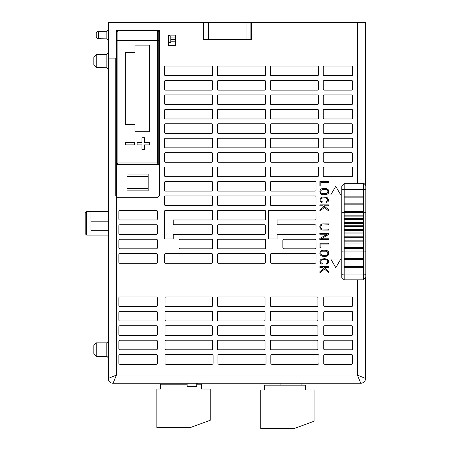<?xml version="1.0" encoding="UTF-8"?>
<svg xmlns="http://www.w3.org/2000/svg" width="451" height="451" viewBox="0 0 451 451"><rect width="100%" height="100%" fill="white"/><g stroke="black" fill="none" stroke-linecap="round" stroke-linejoin="round"><path stroke-width="0.68" d="M168.392 35.172L170.794 36.136L170.794 42.264L168.392 42.721M106.831 356.313L108.274 357.756L106.831 356.313L96.249 356.313L93.847 353.905L93.847 345.252L96.249 342.845L96.249 356.313L106.831 356.313L106.831 342.845L108.274 341.401L108.274 378.434L108.274 58.14L116.448 58.14L116.448 30.059L159.434 30.059L158.82 30.082L159.361 30.138L159.361 35.172M175.602 39.384L170.794 39.384M96.249 54.503L96.249 67.549L106.859 67.735L106.859 54.317L108.274 52.874L106.859 54.317L96.249 54.503L93.847 56.95L93.847 65.102L96.249 67.549L106.859 67.735L108.274 69.172L108.161 68.62M93.847 65.102L96.249 67.549M108.274 61.026L108.274 66.072L108.274 61.026M365.569 94.93L365.569 90.121M365.569 80.504L365.569 75.695M170.794 41.785L175.602 41.785L170.794 41.785M157.331 30.724L117.891 30.724L117.891 40.342L157.331 40.342L157.331 30.724L158.775 32.168L158.775 164.423L158.775 43.409M116.448 197.059L117.243 197.296L116.448 197.081L115.789 195.864L116.448 197.059L116.448 58.14M157.98 197.296L159.423 195.852L157.997 197.307L117.243 197.296M159.423 195.852L159.412 30.082M148.193 174.041L127.03 174.041L127.03 190.874L148.193 190.874L148.193 174.041M250.869 28.802L251.348 28.802L251.348 39.384L251.348 22.55L250.869 22.55L250.869 39.384L251.348 39.384L203.26 39.384L203.739 39.384L203.739 29.766M203.739 39.384L203.739 22.55L203.26 22.55L203.26 39.384L203.26 28.802L203.739 28.802M108.274 230.309L90.961 230.309L90.961 221.17L108.274 221.17M352.586 74.731L352.586 67.036A0.964 0.964 0 0 0 351.622 66.072L324.207 66.072A0.964 0.964 0 0 0 323.249 67.036L323.249 74.731A0.964 0.964 0 0 0 324.207 75.695L351.622 75.695A0.964 0.964 0 0 0 352.586 74.731M352.586 81.462A0.964 0.964 0 0 0 351.622 80.504L324.207 80.504A0.964 0.964 0 0 0 323.249 81.462L323.249 89.157A0.964 0.964 0 0 0 324.207 90.121L351.622 90.121A0.964 0.964 0 0 0 352.586 89.157L352.586 81.462M352.586 95.888A0.964 0.964 0 0 0 351.622 94.93L324.207 94.93A0.964 0.964 0 0 0 323.249 95.888L323.249 103.583A0.964 0.964 0 0 0 324.207 104.547L351.622 104.547A0.964 0.964 0 0 0 352.586 103.583L352.586 95.888M352.586 110.32A0.964 0.964 0 0 0 351.622 109.356L324.207 109.356A0.964 0.964 0 0 0 323.249 110.32L323.249 118.015A0.964 0.964 0 0 0 324.207 118.974L351.622 118.974A0.964 0.964 0 0 0 352.586 118.015L352.586 110.32M352.586 124.747A0.964 0.964 0 0 0 351.622 123.783L324.207 123.783A0.964 0.964 0 0 0 323.249 124.747L323.249 132.442A0.964 0.964 0 0 0 324.207 133.406L351.622 133.406A0.964 0.964 0 0 0 352.586 132.442L352.586 124.747M352.586 139.173A0.964 0.964 0 0 0 351.622 138.215L324.207 138.215A0.964 0.964 0 0 0 323.249 139.173L323.249 146.868A0.964 0.964 0 0 0 324.207 147.832L351.622 147.832A0.964 0.964 0 0 0 352.586 146.868L352.586 139.173M352.586 153.599A0.964 0.964 0 0 0 351.622 152.641L324.207 152.641A0.964 0.964 0 0 0 323.249 153.599L323.249 161.295A0.964 0.964 0 0 0 324.207 162.259L351.622 162.259A0.964 0.964 0 0 0 352.586 161.295L352.586 153.599M352.586 168.031A0.964 0.964 0 0 0 351.622 167.067L324.207 167.067A0.964 0.964 0 0 0 323.249 168.031L323.249 175.727A0.964 0.964 0 0 0 324.207 176.685L351.622 176.685A0.964 0.964 0 0 0 352.586 175.727L352.586 168.031M315.074 181.494A0.964 0.964 0 0 1 316.033 182.458L316.033 190.153A0.964 0.964 0 0 1 315.074 191.111L271.31 191.111A0.964 0.964 0 0 1 270.346 190.153L270.346 182.458A0.964 0.964 0 0 1 271.31 181.494L315.074 181.494M315.074 195.926A0.964 0.964 0 0 1 316.033 196.884L316.033 204.579A0.964 0.964 0 0 1 315.074 205.543L271.31 205.543A0.964 0.964 0 0 1 270.346 204.579L270.346 196.884A0.964 0.964 0 0 1 271.31 195.926L315.074 195.926M315.074 210.352A0.964 0.964 0 0 1 316.033 211.31L316.033 219.006A0.964 0.964 0 0 1 315.074 219.97L277.077 219.97L277.077 224.778L315.074 224.778A0.964 0.964 0 0 1 316.033 225.742L316.033 233.438A0.964 0.964 0 0 1 315.074 234.396L277.077 234.396L277.077 238.968L268.424 238.968L268.424 210.352L315.074 210.352M315.074 239.205A0.964 0.964 0 0 1 316.033 240.169L316.033 247.864A0.964 0.964 0 0 1 315.074 248.822L283.814 248.822A0.964 0.964 0 0 1 282.85 247.864L282.85 240.169A0.964 0.964 0 0 1 283.814 239.205L315.074 239.205M315.074 253.637A0.964 0.964 0 0 1 316.033 254.595L316.033 262.29A0.964 0.964 0 0 1 315.074 263.254L271.31 263.254A0.964 0.964 0 0 1 270.346 262.29L270.346 254.595A0.964 0.964 0 0 1 271.31 253.637L315.074 253.637M328.621 244.098L328.621 243.213L319.968 243.213L319.968 247.717L320.847 247.717L320.847 244.098L328.621 244.098M319.934 272.759L324.528 269.174L328.486 272.5L328.486 271.299L323.953 267.488L328.486 267.488L328.486 266.569L319.934 266.569L319.934 267.488L322.527 267.488L323.812 268.57L319.934 271.592L319.934 272.759M319.9 261.315L320.317 259.996L321.602 259.088L324.816 258.626L327.544 259.505L328.604 260.858L328.717 262.008L328.001 263.463L326.49 264.094L326.321 263.254L327.076 263.108L327.798 262.234L327.364 260.531L326.214 259.725L322.815 259.562L321.197 260.328L320.751 261.411L321.236 262.95L322.33 263.435L322.087 264.258L320.61 263.547L319.9 261.315M328.632 239.723L328.632 238.782L321.242 238.782L328.632 234.492L328.632 233.291L319.827 233.291L319.827 234.227L327.217 234.227L319.827 238.523L319.827 239.723L328.632 239.723M321.191 201.231L322.285 201.721L322.042 202.538L321.106 202.257L320.058 201.112L320.047 198.733L320.605 197.944L322.583 196.997L326.992 197.38L328.672 199.596L328.559 200.83L327.95 201.744L326.439 202.381L326.276 201.541L327.026 201.388L327.753 200.52L327.319 198.812L326.169 198.006L322.769 197.842L320.858 199.021L320.706 200.193L321.191 201.231M319.917 181.494L319.917 185.998L320.802 185.998L320.802 182.379L328.576 182.379L328.576 181.494L319.917 181.494M324.483 207.46L328.435 210.786L328.435 209.585L323.908 205.774L328.435 205.774L328.435 204.855L319.889 204.855L319.889 205.774L322.482 205.774L323.767 206.851L319.889 209.878L319.889 211.04L324.483 207.46M327.685 252.109L327.877 254.201L326.456 255.401L322.245 255.401L320.824 254.201L320.824 252.425L322.245 251.224L326.456 251.224L327.685 252.109M325.38 256.433L322.042 256.247L320.328 255.052L319.894 253.868L319.996 252.12L321.106 250.795L323.322 250.198L325.38 250.198L326.986 250.491L328.373 251.573L328.807 252.757L328.373 255.052L326.986 256.14L325.38 256.433M326.603 193.62L322.003 193.62L320.779 192.481L320.779 190.711L322.194 189.51L325.267 189.347L327.037 189.786L327.832 190.711L327.9 192.081L326.603 193.62M319.844 191.044L320.283 189.854L321.67 188.772L325.329 188.479L326.936 188.772L328.328 189.854L328.762 192.154L328.328 193.338L326.936 194.42L323.277 194.714L321.67 194.42L320.283 193.338L319.844 191.044M322.595 230.089L328.745 230.089L328.745 229.181L321.98 229.023L321.163 228.505L320.734 227.569L320.881 226.002L321.98 224.97L328.745 224.812L328.745 223.899L322.595 223.899L320.475 224.874L319.821 226.284L320.041 228.465L321.033 229.565L322.595 230.089M86.631 235.118L86.631 211.553L85.188 212.996L85.188 233.674L86.631 235.118L108.274 235.118L108.274 258.203M86.631 211.553L108.274 211.553M89.997 235.118L89.997 211.553M90.961 235.118L90.961 230.309M90.961 221.17L90.961 211.553M108.274 133.406L108.274 138.215M108.274 147.832L108.274 152.641M108.274 162.259L108.274 167.067M108.274 176.685L108.274 181.494M108.274 191.111L108.274 195.926M108.274 205.543L108.274 210.352M98.656 38.735L97.692 38.718L96.249 37.247L96.249 32.861L97.692 31.39L98.656 31.373L98.656 38.735L106.859 38.876L108.274 40.319M108.274 29.789L106.859 31.232L98.656 31.373M168.392 35.054L175.602 35.054L175.602 45.636L168.392 45.636L168.392 35.054M175.602 35.11L168.392 35.11M118.855 254.595A0.964 0.964 0 0 1 119.819 253.637L156.367 253.637A0.964 0.964 0 0 1 157.331 254.595L157.331 262.29A0.964 0.964 0 0 1 156.367 263.254L119.819 263.254A0.964 0.964 0 0 1 118.855 262.29L118.855 254.595M118.855 240.169A0.964 0.964 0 0 1 119.819 239.205L156.367 239.205A0.964 0.964 0 0 1 157.331 240.169L157.331 247.864A0.964 0.964 0 0 1 156.367 248.822L119.819 248.822A0.964 0.964 0 0 1 118.855 247.864L118.855 240.169M118.855 225.742A0.964 0.964 0 0 1 119.819 224.778L156.367 224.778A0.964 0.964 0 0 1 157.331 225.742L157.331 233.438A0.964 0.964 0 0 1 156.367 234.396L119.819 234.396A0.964 0.964 0 0 1 118.855 233.438L118.855 225.742M118.855 211.31A0.964 0.964 0 0 1 119.819 210.352L156.367 210.352A0.964 0.964 0 0 1 157.331 211.31L157.331 219.006A0.964 0.964 0 0 1 156.367 219.97L119.819 219.97A0.964 0.964 0 0 1 118.855 219.006L118.855 211.31M164.542 67.036A0.964 0.964 0 0 1 165.506 66.072L211.671 66.072A0.964 0.964 0 0 1 212.635 67.036L212.635 74.731A0.964 0.964 0 0 1 211.671 75.695L165.506 75.695A0.964 0.964 0 0 1 164.542 74.731L164.542 67.036M164.542 81.462A0.964 0.964 0 0 1 165.506 80.504L211.671 80.504A0.964 0.964 0 0 1 212.635 81.462L212.635 89.157A0.964 0.964 0 0 1 211.671 90.121L165.506 90.121A0.964 0.964 0 0 1 164.542 89.157L164.542 81.462M164.542 95.888A0.964 0.964 0 0 1 165.506 94.93L211.671 94.93A0.964 0.964 0 0 1 212.635 95.888L212.635 103.583A0.964 0.964 0 0 1 211.671 104.547L165.506 104.547A0.964 0.964 0 0 1 164.542 103.583L164.542 95.888M164.542 110.32A0.964 0.964 0 0 1 165.506 109.356L211.671 109.356A0.964 0.964 0 0 1 212.635 110.32L212.635 118.015A0.964 0.964 0 0 1 211.671 118.974L165.506 118.974A0.964 0.964 0 0 1 164.542 118.015L164.542 110.32M164.542 124.747A0.964 0.964 0 0 1 165.506 123.783L211.671 123.783A0.964 0.964 0 0 1 212.635 124.747L212.635 132.442A0.964 0.964 0 0 1 211.671 133.406L165.506 133.406A0.964 0.964 0 0 1 164.542 132.442L164.542 124.747M164.542 139.173A0.964 0.964 0 0 1 165.506 138.215L211.671 138.215A0.964 0.964 0 0 1 212.635 139.173L212.635 146.868A0.964 0.964 0 0 1 211.671 147.832L165.506 147.832A0.964 0.964 0 0 1 164.542 146.868L164.542 139.173M217.444 67.036A0.964 0.964 0 0 1 218.408 66.072L264.574 66.072A0.964 0.964 0 0 1 265.538 67.036L265.538 74.731A0.964 0.964 0 0 1 264.574 75.695L218.408 75.695A0.964 0.964 0 0 1 217.444 74.731L217.444 67.036M270.346 67.036A0.964 0.964 0 0 1 271.31 66.072L317.476 66.072A0.964 0.964 0 0 1 318.44 67.036L318.44 74.731A0.964 0.964 0 0 1 317.476 75.695L271.31 75.695A0.964 0.964 0 0 1 270.346 74.731L270.346 67.036M270.346 81.462A0.964 0.964 0 0 1 271.31 80.504L317.476 80.504A0.964 0.964 0 0 1 318.44 81.462L318.44 89.157A0.964 0.964 0 0 1 317.476 90.121L271.31 90.121A0.964 0.964 0 0 1 270.346 89.157L270.346 81.462M217.444 81.462A0.964 0.964 0 0 1 218.408 80.504L264.574 80.504A0.964 0.964 0 0 1 265.538 81.462L265.538 89.157A0.964 0.964 0 0 1 264.574 90.121L218.408 90.121A0.964 0.964 0 0 1 217.444 89.157L217.444 81.462M217.444 95.888A0.964 0.964 0 0 1 218.408 94.93L264.574 94.93A0.964 0.964 0 0 1 265.538 95.888L265.538 103.583A0.964 0.964 0 0 1 264.574 104.547L218.408 104.547A0.964 0.964 0 0 1 217.444 103.583L217.444 95.888M217.444 110.32A0.964 0.964 0 0 1 218.408 109.356L264.574 109.356A0.964 0.964 0 0 1 265.538 110.32L265.538 118.015A0.964 0.964 0 0 1 264.574 118.974L218.408 118.974A0.964 0.964 0 0 1 217.444 118.015L217.444 110.32M164.542 153.599A0.964 0.964 0 0 1 165.506 152.641L211.671 152.641A0.964 0.964 0 0 1 212.635 153.599L212.635 161.295A0.964 0.964 0 0 1 211.671 162.259L165.506 162.259A0.964 0.964 0 0 1 164.542 161.295L164.542 153.599M164.542 168.031A0.964 0.964 0 0 1 165.506 167.067L211.671 167.067A0.964 0.964 0 0 1 212.635 168.031L212.635 175.727A0.964 0.964 0 0 1 211.671 176.685L165.506 176.685A0.964 0.964 0 0 1 164.542 175.727L164.542 168.031M164.542 182.458A0.964 0.964 0 0 1 165.506 181.494L211.671 181.494A0.964 0.964 0 0 1 212.635 182.458L212.635 190.153A0.964 0.964 0 0 1 211.671 191.111L165.506 191.111A0.964 0.964 0 0 1 164.542 190.153L164.542 182.458M164.542 196.884A0.964 0.964 0 0 1 165.506 195.926L211.671 195.926A0.964 0.964 0 0 1 212.635 196.884L212.635 204.579A0.964 0.964 0 0 1 211.671 205.543L165.506 205.543A0.964 0.964 0 0 1 164.542 204.579L164.542 196.884M164.542 211.31A0.964 0.964 0 0 1 165.506 210.352L211.671 210.352A0.964 0.964 0 0 1 212.635 211.31L212.635 219.006A0.964 0.964 0 0 1 211.671 219.97L173.201 219.97L173.201 224.778L211.671 224.778A0.964 0.964 0 0 1 212.635 225.742L212.635 233.438A0.964 0.964 0 0 1 211.671 234.396L173.201 234.396L173.201 238.968L164.542 238.968L164.542 211.31M164.542 254.595A0.964 0.964 0 0 1 165.506 253.637L211.671 253.637A0.964 0.964 0 0 1 212.635 254.595L212.635 262.29A0.964 0.964 0 0 1 211.671 263.254L165.506 263.254A0.964 0.964 0 0 1 164.542 262.29L164.542 254.595M178.968 240.169A0.964 0.964 0 0 1 179.932 239.205L211.671 239.205A0.964 0.964 0 0 1 212.635 240.169L212.635 247.864A0.964 0.964 0 0 1 211.671 248.822L179.932 248.822A0.964 0.964 0 0 1 178.968 247.864L178.968 240.169M217.444 254.595A0.964 0.964 0 0 1 218.408 253.637L264.574 253.637A0.964 0.964 0 0 1 265.538 254.595L265.538 262.29A0.964 0.964 0 0 1 264.574 263.254L218.408 263.254A0.964 0.964 0 0 1 217.444 262.29L217.444 254.595M217.444 240.169A0.964 0.964 0 0 1 218.408 239.205L264.574 239.205A0.964 0.964 0 0 1 265.538 240.169L265.538 247.864A0.964 0.964 0 0 1 264.574 248.822L218.408 248.822A0.964 0.964 0 0 1 217.444 247.864L217.444 240.169M217.444 225.742A0.964 0.964 0 0 1 218.408 224.778L264.574 224.778A0.964 0.964 0 0 1 265.538 225.742L265.538 233.438A0.964 0.964 0 0 1 264.574 234.396L218.408 234.396A0.964 0.964 0 0 1 217.444 233.438L217.444 225.742M217.444 211.31A0.964 0.964 0 0 1 218.408 210.352L264.574 210.352A0.964 0.964 0 0 1 265.538 211.31L265.538 219.006A0.964 0.964 0 0 1 264.574 219.97L218.408 219.97A0.964 0.964 0 0 1 217.444 219.006L217.444 211.31M217.444 196.884A0.964 0.964 0 0 1 218.408 195.926L264.574 195.926A0.964 0.964 0 0 1 265.538 196.884L265.538 204.579A0.964 0.964 0 0 1 264.574 205.543L218.408 205.543A0.964 0.964 0 0 1 217.444 204.579L217.444 196.884M217.444 182.458A0.964 0.964 0 0 1 218.408 181.494L264.574 181.494A0.964 0.964 0 0 1 265.538 182.458L265.538 190.153A0.964 0.964 0 0 1 264.574 191.111L218.408 191.111A0.964 0.964 0 0 1 217.444 190.153L217.444 182.458M217.444 168.031A0.964 0.964 0 0 1 218.408 167.067L264.574 167.067A0.964 0.964 0 0 1 265.538 168.031L265.538 175.727A0.964 0.964 0 0 1 264.574 176.685L218.408 176.685A0.964 0.964 0 0 1 217.444 175.727L217.444 168.031M217.444 153.599A0.964 0.964 0 0 1 218.408 152.641L264.574 152.641A0.964 0.964 0 0 1 265.538 153.599L265.538 161.295A0.964 0.964 0 0 1 264.574 162.259L218.408 162.259A0.964 0.964 0 0 1 217.444 161.295L217.444 153.599M217.444 139.173A0.964 0.964 0 0 1 218.408 138.215L264.574 138.215A0.964 0.964 0 0 1 265.538 139.173L265.538 146.868A0.964 0.964 0 0 1 264.574 147.832L218.408 147.832A0.964 0.964 0 0 1 217.444 146.868L217.444 139.173M217.444 124.747A0.964 0.964 0 0 1 218.408 123.783L264.574 123.783A0.964 0.964 0 0 1 265.538 124.747L265.538 132.442A0.964 0.964 0 0 1 264.574 133.406L218.408 133.406A0.964 0.964 0 0 1 217.444 132.442L217.444 124.747M270.346 124.747A0.964 0.964 0 0 1 271.31 123.783L317.476 123.783A0.964 0.964 0 0 1 318.44 124.747L318.44 132.442A0.964 0.964 0 0 1 317.476 133.406L271.31 133.406A0.964 0.964 0 0 1 270.346 132.442L270.346 124.747M270.346 110.32A0.964 0.964 0 0 1 271.31 109.356L317.476 109.356A0.964 0.964 0 0 1 318.44 110.32L318.44 118.015A0.964 0.964 0 0 1 317.476 118.974L271.31 118.974A0.964 0.964 0 0 1 270.346 118.015L270.346 110.32M270.346 95.888A0.964 0.964 0 0 1 271.31 94.93L317.476 94.93A0.964 0.964 0 0 1 318.44 95.888L318.44 103.583A0.964 0.964 0 0 1 317.476 104.547L271.31 104.547A0.964 0.964 0 0 1 270.346 103.583L270.346 95.888M270.346 139.173A0.964 0.964 0 0 1 271.31 138.215L317.476 138.215A0.964 0.964 0 0 1 318.44 139.173L318.44 146.868A0.964 0.964 0 0 1 317.476 147.832L271.31 147.832A0.964 0.964 0 0 1 270.346 146.868L270.346 139.173M270.346 153.599A0.964 0.964 0 0 1 271.31 152.641L317.476 152.641A0.964 0.964 0 0 1 318.44 153.599L318.44 161.295A0.964 0.964 0 0 1 317.476 162.259L271.31 162.259A0.964 0.964 0 0 1 270.346 161.295L270.346 153.599M270.346 168.031A0.964 0.964 0 0 1 271.31 167.067L317.476 167.067A0.964 0.964 0 0 1 318.44 168.031L318.44 175.727A0.964 0.964 0 0 1 317.476 176.685L271.31 176.685A0.964 0.964 0 0 1 270.346 175.727L270.346 168.031M330.752 194.962L335.747 186.302L340.747 194.962L330.752 194.962M340.787 259.037L335.786 267.691L330.792 259.037L340.787 259.037M115.8 195.852L115.8 58.14L115.789 195.864M301.127 385.165L301.127 383.243L360.761 383.243L113.083 383.243A4.809 4.809 0 0 1 108.274 378.434L116.448 375.069L113.083 383.243L143.863 383.243M158.82 35.172L158.82 30.679L131.793 30.724M117.226 197.307L157.997 197.307M203.26 22.55L108.274 22.55L108.274 66.072M108.274 75.695L108.274 80.504M108.274 90.121L108.274 94.93M108.274 104.547L108.274 109.356M108.274 118.974L108.274 123.783M108.274 267.821L108.274 341.401M116.448 30.51L131.624 30.724M251.348 22.55L365.569 22.55L365.569 185.017M365.569 378.434A4.809 4.809 0 0 1 360.761 383.243L357.395 375.069L365.569 378.434L365.569 278.487M159.361 30.138L158.82 30.679M159.434 195.869L159.434 30.059M365.569 28.323L365.569 39.384M365.569 50.924L365.569 47.558M365.569 109.356L365.569 104.547M108.274 306.533L108.274 305.575M108.274 297.88L108.274 296.916M108.274 335.392L108.274 334.428M108.274 326.733L108.274 325.774M108.274 312.306L108.274 311.342M108.274 320.965L108.274 320.001M108.274 341.165L108.274 340.201M108.274 364.245L108.274 363.286M351.622 296.916L324.692 296.916A0.964 0.964 0 0 0 323.728 297.88L323.728 305.575A0.964 0.964 0 0 0 324.692 306.533L351.622 306.533A0.964 0.964 0 0 0 352.586 305.575L352.586 297.88A0.964 0.964 0 0 0 351.622 296.916M351.622 311.342L324.692 311.342A0.964 0.964 0 0 0 323.728 312.306L323.728 320.001A0.964 0.964 0 0 0 324.692 320.965L351.622 320.965A0.964 0.964 0 0 0 352.586 320.001L352.586 312.306A0.964 0.964 0 0 0 351.622 311.342M351.622 340.201L324.692 340.201A0.964 0.964 0 0 0 323.728 341.165L323.728 348.86A0.964 0.964 0 0 0 324.692 349.818L351.622 349.818A0.964 0.964 0 0 0 352.586 348.86L352.586 341.165A0.964 0.964 0 0 0 351.622 340.201M119.819 354.627L156.367 354.627A0.964 0.964 0 0 1 157.331 355.591L157.331 363.286A0.964 0.964 0 0 1 156.367 364.245L119.819 364.245A0.964 0.964 0 0 1 118.855 363.286L118.855 355.591A0.964 0.964 0 0 1 119.819 354.627M119.819 296.916L156.367 296.916A0.964 0.964 0 0 1 157.331 297.88L157.331 305.575A0.964 0.964 0 0 1 156.367 306.533L119.819 306.533A0.964 0.964 0 0 1 118.855 305.575L118.855 297.88A0.964 0.964 0 0 1 119.819 296.916M119.819 325.774L156.367 325.774A0.964 0.964 0 0 1 157.331 326.733L157.331 334.428A0.964 0.964 0 0 1 156.367 335.392L119.819 335.392A0.964 0.964 0 0 1 118.855 334.428L118.855 326.733A0.964 0.964 0 0 1 119.819 325.774M165.985 311.342L211.671 311.342A0.964 0.964 0 0 1 212.635 312.306L212.635 320.001A0.964 0.964 0 0 1 211.671 320.965L165.985 320.965A0.964 0.964 0 0 1 165.027 320.001L165.027 312.306A0.964 0.964 0 0 1 165.985 311.342M213.114 355.591L213.114 363.286A0.964 0.964 0 0 1 212.156 364.245L165.985 364.245A0.964 0.964 0 0 1 165.027 363.286L165.027 355.591A0.964 0.964 0 0 1 165.985 354.627L212.156 354.627A0.964 0.964 0 0 1 213.114 355.591M264.094 335.392L218.408 335.392A0.964 0.964 0 0 1 217.444 334.428L217.444 326.733A0.964 0.964 0 0 1 218.408 325.774L264.094 325.774A0.964 0.964 0 0 1 265.058 326.733L265.058 334.428A0.964 0.964 0 0 1 264.094 335.392M217.923 363.286L217.923 355.591A0.964 0.964 0 0 1 218.887 354.627L265.058 354.627A0.964 0.964 0 0 1 266.017 355.591L266.017 363.286A0.964 0.964 0 0 1 265.058 364.245L218.887 364.245A0.964 0.964 0 0 1 217.923 363.286M316.997 335.392L271.31 335.392A0.964 0.964 0 0 1 270.346 334.428L270.346 326.733A0.964 0.964 0 0 1 271.31 325.774L316.997 325.774A0.964 0.964 0 0 1 317.955 326.733L317.955 334.428A0.964 0.964 0 0 1 316.997 335.392M270.825 363.286L270.825 355.591A0.964 0.964 0 0 1 271.79 354.627L317.955 354.627A0.964 0.964 0 0 1 318.919 355.591L318.919 363.286A0.964 0.964 0 0 1 317.955 364.245L271.79 364.245A0.964 0.964 0 0 1 270.825 363.286M316.997 296.916L271.31 296.916A0.964 0.964 0 0 0 270.346 297.88L270.346 305.575A0.964 0.964 0 0 0 271.31 306.533L316.997 306.533A0.964 0.964 0 0 0 317.955 305.575L317.955 297.88A0.964 0.964 0 0 0 316.997 296.916M270.346 348.86L270.346 341.165A0.964 0.964 0 0 1 271.31 340.201L316.997 340.201A0.964 0.964 0 0 1 317.955 341.165L317.955 348.86A0.964 0.964 0 0 1 316.997 349.818L271.31 349.818A0.964 0.964 0 0 1 270.346 348.86M316.997 320.965L271.31 320.965A0.964 0.964 0 0 1 270.346 320.001L270.346 312.306A0.964 0.964 0 0 1 271.31 311.342L316.997 311.342A0.964 0.964 0 0 1 317.955 312.306L317.955 320.001A0.964 0.964 0 0 1 316.997 320.965M264.094 296.916L218.408 296.916A0.964 0.964 0 0 0 217.444 297.88L217.444 305.575A0.964 0.964 0 0 0 218.408 306.533L264.094 306.533A0.964 0.964 0 0 0 265.058 305.575L265.058 297.88A0.964 0.964 0 0 0 264.094 296.916M217.444 348.86L217.444 341.165A0.964 0.964 0 0 1 218.408 340.201L264.094 340.201A0.964 0.964 0 0 1 265.058 341.165L265.058 348.86A0.964 0.964 0 0 1 264.094 349.818L218.408 349.818A0.964 0.964 0 0 1 217.444 348.86M264.094 320.965L218.408 320.965A0.964 0.964 0 0 1 217.444 320.001L217.444 312.306A0.964 0.964 0 0 1 218.408 311.342L264.094 311.342A0.964 0.964 0 0 1 265.058 312.306L265.058 320.001A0.964 0.964 0 0 1 264.094 320.965M211.671 340.201L165.985 340.201A0.964 0.964 0 0 0 165.027 341.165L165.027 348.86A0.964 0.964 0 0 0 165.985 349.818L211.671 349.818A0.964 0.964 0 0 0 212.635 348.86L212.635 341.165A0.964 0.964 0 0 0 211.671 340.201M165.985 325.774L211.671 325.774A0.964 0.964 0 0 1 212.635 326.733L212.635 334.428A0.964 0.964 0 0 1 211.671 335.392L165.985 335.392A0.964 0.964 0 0 1 165.027 334.428L165.027 326.733A0.964 0.964 0 0 1 165.985 325.774M211.671 306.533L165.985 306.533A0.964 0.964 0 0 1 165.027 305.575L165.027 297.88A0.964 0.964 0 0 1 165.985 296.916L211.671 296.916A0.964 0.964 0 0 1 212.635 297.88L212.635 305.575A0.964 0.964 0 0 1 211.671 306.533M119.819 311.342L156.367 311.342A0.964 0.964 0 0 1 157.331 312.306L157.331 320.001A0.964 0.964 0 0 1 156.367 320.965L119.819 320.965A0.964 0.964 0 0 1 118.855 320.001L118.855 312.306A0.964 0.964 0 0 1 119.819 311.342M119.819 340.201L156.367 340.201A0.964 0.964 0 0 1 157.331 341.165L157.331 348.86A0.964 0.964 0 0 1 156.367 349.818L119.819 349.818A0.964 0.964 0 0 1 118.855 348.86L118.855 341.165A0.964 0.964 0 0 1 119.819 340.201M351.622 354.627L324.692 354.627A0.964 0.964 0 0 0 323.728 355.591L323.728 363.286A0.964 0.964 0 0 0 324.692 364.245L351.622 364.245A0.964 0.964 0 0 0 352.586 363.286L352.586 355.591A0.964 0.964 0 0 0 351.622 354.627M351.622 325.774L324.692 325.774A0.964 0.964 0 0 0 323.728 326.733L323.728 334.428A0.964 0.964 0 0 0 324.692 335.392L351.622 335.392A0.964 0.964 0 0 0 352.586 334.428L352.586 326.733A0.964 0.964 0 0 0 351.622 325.774M158.775 42.721L159.412 42.721M157.331 383.243L178.968 383.243M204.94 383.243L247.503 383.243M260.966 383.243L280.928 383.243L280.928 385.165M258.085 383.243L250.39 383.243M154.445 383.243L146.75 383.243M341.762 189.431L341.762 277.438L341.762 212.291L344.169 212.517L344.169 215.161L363.405 215.161L363.405 219.49L344.169 219.49L344.169 222.371L363.405 222.371L363.405 226.701L344.169 226.701L344.169 229.587L363.405 229.587L363.405 233.917L344.169 233.917L344.169 236.803L363.405 236.803L363.405 241.133L344.169 241.133L344.169 244.014L363.405 244.014L363.405 248.343L344.169 248.343L344.169 250.987L363.405 250.987L363.405 274.073L365.812 274.264L365.812 277.438L365.812 251.213L365.812 274.264M341.762 212.291L341.762 186.066L341.762 189.24L344.169 189.431L344.169 212.517L365.812 212.291L365.812 251.213L363.405 250.987L363.405 248.343M365.812 212.291L365.812 186.066L365.812 189.24L363.405 189.431L363.405 215.161M363.405 251.951L344.169 251.951L344.169 250.987L341.762 251.213M344.169 251.951L344.169 274.073L341.762 274.264M344.169 258.682L363.405 258.682M344.169 259.646L363.405 259.646M344.169 266.378L363.405 266.378M344.169 267.342L363.405 267.342M344.169 215.161L344.169 216.119L363.405 216.119M344.169 216.119L344.169 218.526L363.405 218.526M344.169 218.526L344.169 219.49M344.169 222.371L344.169 223.335L363.405 223.335M344.169 223.335L344.169 225.742L363.405 225.742M344.169 225.742L344.169 226.701M344.169 229.587L344.169 230.551L363.405 230.551M344.169 230.551L344.169 232.953L363.405 232.953M344.169 232.953L344.169 233.917M344.169 236.803L344.169 237.762L363.405 237.762M344.169 237.762L344.169 240.169L363.405 240.169M344.169 240.169L344.169 241.133M344.169 244.014L344.169 244.978L363.405 244.978M344.169 244.978L344.169 247.385L363.405 247.385M344.169 247.385L344.169 248.343M344.169 196.162L363.405 196.162M344.169 197.126L363.405 197.126M344.169 203.858L363.405 203.858M344.169 204.822L363.405 204.822M344.169 211.553L363.405 211.553M365.812 189.24L365.812 186.066C364.746 183.952 363.94 183.151 363.405 183.658L363.405 189.431L344.169 189.431L344.169 183.658L363.405 183.658M365.812 251.213L365.812 274.073M203.739 22.55L250.869 22.55M117.891 162.98L116.448 164.423L158.775 164.423L157.331 162.98L117.891 162.98L117.891 40.342L116.448 40.342M125.508 144.889L125.508 142.595L134.697 142.595L134.697 144.889L125.508 144.889M137.149 142.595L141.924 142.595L141.924 137.724L144.444 137.724L144.444 142.595L149.371 142.595L149.371 144.912L144.444 144.912L144.444 149.478L141.924 149.478L141.924 144.912L137.149 144.912L137.149 142.595M149.394 45.151L149.394 131.72L134.967 131.72L134.967 124.504L125.344 124.504L125.344 52.367L134.967 52.367L134.967 45.151L149.394 45.151M294.39 428.45L260.729 428.45L260.729 389.974L264.574 389.974L264.574 385.165L305.451 385.165L305.451 389.974L314.11 389.974L314.11 421.234L294.39 428.45M187.148 384.207L160.697 384.207L160.697 389.016L156.847 389.016L156.847 427.486L190.514 427.486L210.228 420.276L210.228 389.016L201.574 389.016L201.574 384.207L196.766 384.207M177.046 383.243L177.046 384.207M197.245 383.243L197.245 384.207M187.148 383.243L187.148 386.372L196.766 386.372L196.766 383.243M159.423 47.558L158.775 47.558M106.859 38.876L106.859 31.232M170.794 37.952L175.602 37.952M357.395 279.845L357.395 375.069L116.448 375.069L116.448 197.081M357.395 183.658L357.395 22.55M363.405 222.371L363.405 219.49M363.405 229.587L363.405 226.701M363.405 236.803L363.405 233.917M363.405 244.014L363.405 241.133M363.405 279.845L344.169 279.845L344.169 274.073L363.405 274.073L363.405 279.845L365.812 277.438M246.06 39.384L246.06 22.55M208.548 39.384L208.548 22.55M148.193 188.467L127.03 188.467M148.193 176.448L127.03 176.448M157.331 162.98L157.331 40.342L158.775 40.342M158.775 35.172L159.412 35.172M96.249 342.845L106.831 342.845M344.169 279.845L341.762 277.438M344.169 183.658L341.762 186.066M117.891 30.724L116.448 32.168"/></g></svg>

